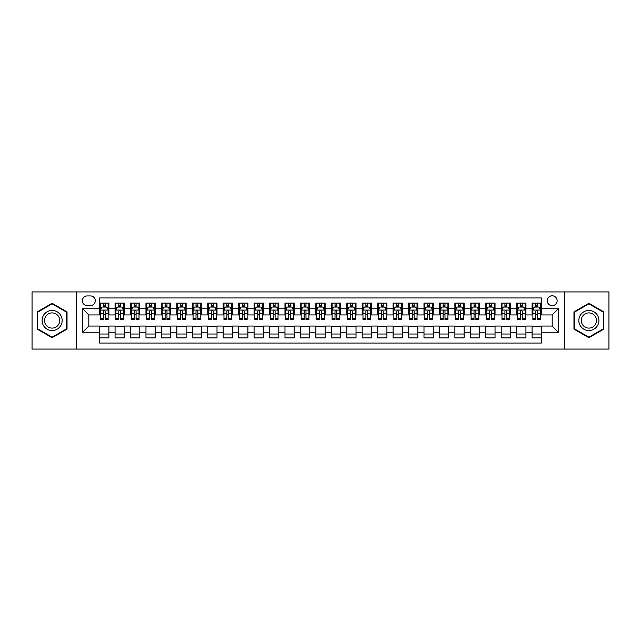 <?xml version="1.0" encoding="UTF-8"?>
<svg xmlns="http://www.w3.org/2000/svg" width="641" height="641" viewBox="0 0 641 641"><rect width="100%" height="100%" fill="white"/><g stroke="black" fill="none" stroke-linecap="round" stroke-linejoin="round"><path stroke-width="0.96" d="M552.189 295.789A4.944 4.944 0 0 0 547.246 300.733A4.944 4.944 0 0 0 552.189 305.669A4.944 4.944 0 0 0 557.133 300.733A4.944 4.944 0 0 0 552.189 295.789M564.545 349.073L608.95 349.073L608.95 291.927L564.545 291.927L564.545 349.073L76.455 349.073L76.455 291.927L32.05 291.927L32.05 349.073L76.455 349.073M541.373 303.121L532.11 303.121L532.11 308.762L525.932 308.762L525.932 314.939L532.11 314.939L532.11 308.762M525.932 308.762L525.932 303.121L516.662 303.121L516.662 308.762L510.484 308.762L510.484 314.939L516.662 314.939L516.662 308.762M510.484 308.762L510.484 303.121L501.214 303.121L501.214 308.762L495.036 308.762L495.036 314.939L501.214 314.939L501.214 308.762M495.036 308.762L495.036 303.121L485.774 303.121L485.774 308.762L479.588 308.762L479.588 314.939L485.774 314.939L485.774 308.762M479.588 308.762L479.588 303.121L470.326 303.121L470.326 308.762L464.148 308.762L464.148 314.939L470.326 314.939L470.326 308.762M464.148 308.762L464.148 303.121L454.878 303.121L454.878 308.762L448.7 308.762L448.7 314.939L454.878 314.939L454.878 308.762M448.7 308.762L448.7 303.121L439.43 303.121L439.43 308.762L433.252 308.762L433.252 314.939L439.43 314.939L439.43 308.762M433.252 308.762L433.252 303.121L423.989 303.121L423.989 308.762L417.812 308.762L417.812 314.939L423.989 314.939L423.989 308.762M417.812 308.762L417.812 303.121L408.541 303.121L408.541 308.762L402.364 308.762L402.364 314.939L408.541 314.939L408.541 308.762M402.364 308.762L402.364 303.121L393.093 303.121L393.093 308.762L386.916 308.762L386.916 314.939L393.093 314.939L393.093 308.762M386.916 308.762L386.916 303.121L377.653 303.121L377.653 308.762L371.468 308.762L371.468 314.939L377.653 314.939L377.653 308.762M371.468 308.762L371.468 303.121L362.205 303.121L362.205 308.762L356.027 308.762L356.027 314.939L362.205 314.939L362.205 308.762M356.027 308.762L356.027 303.121L346.757 303.121L346.757 308.762L340.579 308.762L340.579 314.939L346.757 314.939L346.757 308.762M340.579 308.762L340.579 303.121L331.309 303.121L331.309 308.762L325.131 308.762L325.131 314.939L331.309 314.939L331.309 308.762M325.131 308.762L325.131 303.121L315.869 303.121L315.869 308.762L309.691 308.762L309.691 314.939L315.869 314.939L315.869 308.762M309.691 308.762L309.691 303.121L300.421 303.121L300.421 308.762L294.243 308.762L294.243 314.939L300.421 314.939L300.421 308.762M294.243 308.762L294.243 303.121L284.973 303.121L284.973 308.762L278.795 308.762L278.795 314.939L284.973 314.939L284.973 308.762M278.795 308.762L278.795 303.121L269.532 303.121L269.532 308.762L263.347 308.762L263.347 314.939L269.532 314.939L269.532 308.762M263.347 308.762L263.347 303.121L254.084 303.121L254.084 308.762L247.907 308.762L247.907 314.939L254.084 314.939L254.084 308.762M247.907 308.762L247.907 303.121L238.636 303.121L238.636 308.762L232.459 308.762L232.459 314.939L238.636 314.939L238.636 308.762M232.459 308.762L232.459 303.121L223.188 303.121L223.188 308.762L217.011 308.762L217.011 314.939L223.188 314.939L223.188 308.762M217.011 308.762L217.011 303.121L207.748 303.121L207.748 308.762L201.57 308.762L201.57 314.939L207.748 314.939L207.748 308.762M201.57 308.762L201.57 303.121L192.3 303.121L192.3 308.762L186.122 308.762L186.122 314.939L192.3 314.939L192.3 308.762M186.122 308.762L186.122 303.121L176.852 303.121L176.852 308.762L170.674 308.762L170.674 314.939L176.852 314.939L176.852 308.762M170.674 308.762L170.674 303.121L161.412 303.121L161.412 308.762L155.226 308.762L155.226 314.939L161.412 314.939L161.412 308.762M155.226 308.762L155.226 303.121L145.964 303.121L145.964 308.762L139.786 308.762L139.786 314.939L145.964 314.939L145.964 308.762M139.786 308.762L139.786 303.121L130.516 303.121L130.516 308.762L124.338 308.762L124.338 314.939L130.516 314.939L130.516 308.762M124.338 308.762L124.338 303.121L115.068 303.121L115.068 314.939L108.89 314.939L108.89 303.121L99.627 303.121M99.627 337.879L108.89 337.879L108.89 326.061L115.068 326.061L115.068 337.879L124.338 337.879L124.338 326.061L130.516 326.061L130.516 332.238L124.338 332.238M130.516 332.238L130.516 337.879L139.786 337.879L139.786 326.061L145.964 326.061L145.964 332.238L139.786 332.238M145.964 332.238L145.964 337.879L155.226 337.879L155.226 326.061L161.412 326.061L161.412 332.238L155.226 332.238M161.412 332.238L161.412 337.879L170.674 337.879L170.674 326.061L176.852 326.061L176.852 332.238L170.674 332.238M176.852 332.238L176.852 337.879L186.122 337.879L186.122 326.061L192.3 326.061L192.3 332.238L186.122 332.238M192.3 332.238L192.3 337.879L201.57 337.879L201.57 326.061L207.748 326.061L207.748 332.238L201.57 332.238M207.748 332.238L207.748 337.879L217.011 337.879L217.011 326.061L223.188 326.061L223.188 332.238L217.011 332.238M223.188 332.238L223.188 337.879L232.459 337.879L232.459 326.061L238.636 326.061L238.636 332.238L232.459 332.238M238.636 332.238L238.636 337.879L247.907 337.879L247.907 326.061L254.084 326.061L254.084 332.238L247.907 332.238M254.084 332.238L254.084 337.879L263.347 337.879L263.347 326.061L269.532 326.061L269.532 332.238L263.347 332.238M269.532 332.238L269.532 337.879L278.795 337.879L278.795 326.061L284.973 326.061L284.973 332.238L278.795 332.238M284.973 332.238L284.973 337.879L294.243 337.879L294.243 326.061L300.421 326.061L300.421 332.238L294.243 332.238M300.421 332.238L300.421 337.879L309.691 337.879L309.691 326.061L315.869 326.061L315.869 332.238L309.691 332.238M315.869 332.238L315.869 337.879L325.131 337.879L325.131 326.061L331.309 326.061L331.309 332.238L325.131 332.238M331.309 332.238L331.309 337.879L340.579 337.879L340.579 326.061L346.757 326.061L346.757 332.238L340.579 332.238M346.757 332.238L346.757 337.879L356.027 337.879L356.027 326.061L362.205 326.061L362.205 332.238L356.027 332.238M362.205 332.238L362.205 337.879L371.468 337.879L371.468 326.061L377.653 326.061L377.653 332.238L371.468 332.238M377.653 332.238L377.653 337.879L386.916 337.879L386.916 326.061L393.093 326.061L393.093 332.238L386.916 332.238M393.093 332.238L393.093 337.879L402.364 337.879L402.364 326.061L408.541 326.061L408.541 332.238L402.364 332.238M408.541 332.238L408.541 337.879L417.812 337.879L417.812 326.061L423.989 326.061L423.989 332.238L417.812 332.238M423.989 332.238L423.989 337.879L433.252 337.879L433.252 326.061L439.43 326.061L439.43 332.238L433.252 332.238M439.43 332.238L439.43 337.879L448.7 337.879L448.7 326.061L454.878 326.061L454.878 332.238L448.7 332.238M454.878 332.238L454.878 337.879L464.148 337.879L464.148 326.061L470.326 326.061L470.326 332.238L464.148 332.238M470.326 332.238L470.326 337.879L479.588 337.879L479.588 326.061L485.774 326.061L485.774 332.238L479.588 332.238M485.774 332.238L485.774 337.879L495.036 337.879L495.036 326.061L501.214 326.061L501.214 332.238L495.036 332.238M501.214 332.238L501.214 337.879L510.484 337.879L510.484 326.061L516.662 326.061L516.662 332.238L510.484 332.238M516.662 332.238L516.662 337.879L525.932 337.879L525.932 326.061L532.11 326.061L532.11 332.238L525.932 332.238M87.112 305.517L90.509 305.517A4.791 4.791 0 0 0 95.301 300.733A4.791 4.791 0 0 0 90.509 295.942L87.112 295.942A4.791 4.791 0 0 0 82.328 300.733A4.791 4.791 0 0 0 87.112 305.517M564.545 291.927L76.455 291.927M541.373 308.762L541.373 297.953L99.627 297.953L99.627 314.939L88.811 314.939L88.811 326.061L99.627 326.061L99.627 343.047L541.373 343.047L541.373 326.061L552.189 326.061L552.189 314.939L541.373 314.939L541.373 308.762L558.367 308.762L558.367 332.238L541.373 332.238M99.627 332.238L82.633 332.238L82.633 308.762L99.627 308.762M532.11 332.238L532.11 337.879L541.373 337.879M99.627 306.983L100.397 306.983M103.329 306.983L105.188 306.983M108.121 306.983L108.89 306.983M99.627 314.787L100.397 314.787M103.329 314.787L105.188 314.787M108.121 314.787L108.89 314.787M99.627 326.213L108.89 326.213M99.627 334.017L108.89 334.017M115.068 314.787L115.845 314.787M118.777 314.787L120.628 314.787M123.569 314.787L124.338 314.787M115.068 306.983L115.845 306.983M118.777 306.983L120.628 306.983M123.569 306.983L124.338 306.983M115.068 326.213L124.338 326.213M115.068 334.017L124.338 334.017M130.516 326.213L139.786 326.213M130.516 334.017L139.786 334.017M130.516 306.983L131.293 306.983M134.225 306.983L136.076 306.983M139.009 306.983L139.786 306.983M130.516 314.787L131.293 314.787M134.225 314.787L136.076 314.787M139.009 314.787L139.786 314.787M145.964 326.213L155.226 326.213M145.964 334.017L155.226 334.017M145.964 306.983L146.733 306.983M149.674 306.983L151.524 306.983M154.457 306.983L155.226 306.983M145.964 314.787L146.733 314.787M149.674 314.787L151.524 314.787M154.457 314.787L155.226 314.787M161.412 326.213L170.674 326.213M161.412 334.017L170.674 334.017M161.412 306.983L162.181 306.983M165.114 306.983L166.972 306.983M169.905 306.983L170.674 306.983M161.412 314.787L162.181 314.787M165.114 314.787L166.972 314.787M169.905 314.787L170.674 314.787M176.852 326.213L186.122 326.213M176.852 334.017L186.122 334.017M176.852 306.983L177.629 306.983M180.562 306.983L182.413 306.983M185.353 306.983L186.122 306.983M176.852 314.787L177.629 314.787M180.562 314.787L182.413 314.787M185.353 314.787L186.122 314.787M192.3 326.213L201.57 326.213M192.3 334.017L201.57 334.017M192.3 306.983L193.069 306.983M196.01 306.983L197.861 306.983M200.793 306.983L201.57 306.983M192.3 314.787L193.069 314.787M196.01 314.787L197.861 314.787M200.793 314.787L201.57 314.787M207.748 326.213L217.011 326.213M207.748 334.017L217.011 334.017M207.748 306.983L208.517 306.983M211.45 306.983L213.309 306.983M216.241 306.983L217.011 306.983M207.748 314.787L208.517 314.787M211.45 314.787L213.309 314.787M216.241 314.787L217.011 314.787M223.188 326.213L232.459 326.213M223.188 334.017L232.459 334.017M223.188 306.983L223.965 306.983M226.898 306.983L228.749 306.983M231.689 306.983L232.459 306.983M223.188 314.787L223.965 314.787M226.898 314.787L228.749 314.787M231.689 314.787L232.459 314.787M238.636 326.213L247.907 326.213M238.636 334.017L247.907 334.017M238.636 306.983L239.414 306.983M242.346 306.983L244.197 306.983M247.13 306.983L247.907 306.983M238.636 314.787L239.414 314.787M242.346 314.787L244.197 314.787M247.13 314.787L247.907 314.787M254.084 326.213L263.347 326.213M254.084 334.017L263.347 334.017M254.084 306.983L254.854 306.983M257.786 306.983L259.645 306.983M262.578 306.983L263.347 306.983M254.084 314.787L254.854 314.787M257.786 314.787L259.645 314.787M262.578 314.787L263.347 314.787M269.532 326.213L278.795 326.213M269.532 334.017L278.795 334.017M269.532 306.983L270.302 306.983M273.234 306.983L275.093 306.983M278.026 306.983L278.795 306.983M269.532 314.787L270.302 314.787M273.234 314.787L275.093 314.787M278.026 314.787L278.795 314.787M284.973 326.213L294.243 326.213M284.973 334.017L294.243 334.017M284.973 306.983L285.75 306.983M288.682 306.983L290.533 306.983M293.474 306.983L294.243 306.983M284.973 314.787L285.75 314.787M288.682 314.787L290.533 314.787M293.474 314.787L294.243 314.787M300.421 326.213L309.691 326.213M300.421 334.017L309.691 334.017M300.421 306.983L301.19 306.983M304.13 306.983L305.981 306.983M308.914 306.983L309.691 306.983M300.421 314.787L301.19 314.787M304.13 314.787L305.981 314.787M308.914 314.787L309.691 314.787M315.869 326.213L325.131 326.213M315.869 334.017L325.131 334.017M315.869 306.983L316.638 306.983M319.571 306.983L321.429 306.983M324.362 306.983L325.131 306.983M315.869 314.787L316.638 314.787M319.571 314.787L321.429 314.787M324.362 314.787L325.131 314.787M331.309 326.213L340.579 326.213M331.309 334.017L340.579 334.017M331.309 306.983L332.086 306.983M335.019 306.983L336.87 306.983M339.81 306.983L340.579 306.983M331.309 314.787L332.086 314.787M335.019 314.787L336.87 314.787M339.81 314.787L340.579 314.787M346.757 326.213L356.027 326.213M346.757 334.017L356.027 334.017M346.757 306.983L347.526 306.983M350.467 306.983L352.318 306.983M355.25 306.983L356.027 306.983M346.757 314.787L347.526 314.787M350.467 314.787L352.318 314.787M355.25 314.787L356.027 314.787M362.205 326.213L371.468 326.213M362.205 334.017L371.468 334.017M362.205 306.983L362.974 306.983M365.907 306.983L367.766 306.983M370.698 306.983L371.468 306.983M362.205 314.787L362.974 314.787M365.907 314.787L367.766 314.787M370.698 314.787L371.468 314.787M377.653 326.213L386.916 326.213M377.653 334.017L386.916 334.017M377.653 306.983L378.422 306.983M381.355 306.983L383.214 306.983M386.146 306.983L386.916 306.983M377.653 314.787L378.422 314.787M381.355 314.787L383.214 314.787M386.146 314.787L386.916 314.787M393.093 326.213L402.364 326.213M393.093 334.017L402.364 334.017M393.093 306.983L393.87 306.983M396.803 306.983L398.654 306.983M401.587 306.983L402.364 306.983M393.093 314.787L393.87 314.787M396.803 314.787L398.654 314.787M401.587 314.787L402.364 314.787M408.541 326.213L417.812 326.213M408.541 334.017L417.812 334.017M408.541 306.983L409.311 306.983M412.251 306.983L414.102 306.983M417.035 306.983L417.812 306.983M408.541 314.787L409.311 314.787M412.251 314.787L414.102 314.787M417.035 314.787L417.812 314.787M423.989 326.213L433.252 326.213M423.989 334.017L433.252 334.017M423.989 306.983L424.759 306.983M427.691 306.983L429.55 306.983M432.483 306.983L433.252 306.983M423.989 314.787L424.759 314.787M427.691 314.787L429.55 314.787M432.483 314.787L433.252 314.787M439.43 326.213L448.7 326.213M439.43 334.017L448.7 334.017M439.43 306.983L440.207 306.983M443.139 306.983L444.99 306.983M447.931 306.983L448.7 306.983M439.43 314.787L440.207 314.787M443.139 314.787L444.99 314.787M447.931 314.787L448.7 314.787M454.878 326.213L464.148 326.213M454.878 334.017L464.148 334.017M454.878 306.983L455.647 306.983M458.587 306.983L460.438 306.983M463.371 306.983L464.148 306.983M454.878 314.787L455.647 314.787M458.587 314.787L460.438 314.787M463.371 314.787L464.148 314.787M470.326 326.213L479.588 326.213M470.326 334.017L479.588 334.017M470.326 306.983L471.095 306.983M474.028 306.983L475.886 306.983M478.819 306.983L479.588 306.983M470.326 314.787L471.095 314.787M474.028 314.787L475.886 314.787M478.819 314.787L479.588 314.787M485.774 326.213L495.036 326.213M485.774 334.017L495.036 334.017M485.774 306.983L486.543 306.983M489.476 306.983L491.327 306.983M494.267 306.983L495.036 306.983M485.774 314.787L486.543 314.787M489.476 314.787L491.327 314.787M494.267 314.787L495.036 314.787M501.214 326.213L510.484 326.213M501.214 334.017L510.484 334.017M501.214 306.983L501.991 306.983M504.924 306.983L506.775 306.983M509.707 306.983L510.484 306.983M501.214 314.787L501.991 314.787M504.924 314.787L506.775 314.787M509.707 314.787L510.484 314.787M516.662 326.213L525.932 326.213M516.662 334.017L525.932 334.017M516.662 306.983L517.431 306.983M520.372 306.983L522.223 306.983M525.155 306.983L525.932 306.983M516.662 314.787L517.431 314.787M520.372 314.787L522.223 314.787M525.155 314.787L525.932 314.787M532.11 326.213L541.373 326.213M532.11 334.017L541.373 334.017M532.11 306.983L532.879 306.983M535.812 306.983L537.671 306.983M540.603 306.983L541.373 306.983M532.11 314.787L532.879 314.787M535.812 314.787L537.671 314.787M540.603 314.787L541.373 314.787M88.811 314.939L82.633 308.762M88.811 326.061L82.633 332.238M558.367 308.762L552.189 314.939M558.367 332.238L552.189 326.061M52.129 337.711L67.033 329.105L67.033 311.895L52.129 303.289L37.226 311.895L37.226 329.105L52.129 337.711M603.774 311.895L588.871 303.289L573.967 311.895L573.967 329.105L588.871 337.711L603.774 329.105L603.774 311.895M105.188 305.132L103.329 305.132M108.121 318.313L105.188 318.313L105.188 319.571L108.121 319.571L108.121 310.148L106.574 307.063L101.943 307.063L100.397 310.148L100.397 319.571L103.329 319.571L103.329 318.313L100.397 318.313M100.397 310.148L100.397 303.121M108.121 310.148L108.121 303.121M103.329 307.063L103.329 303.121M105.188 303.121L105.188 307.063M105.188 318.313L105.188 311.31C104.571 310.116 103.954 310.116 103.329 311.31L103.329 318.313M52.129 310.46A10.04 10.04 0 0 0 42.09 320.5A10.04 10.04 0 0 0 52.129 330.54A10.04 10.04 0 0 0 62.169 320.5A10.04 10.04 0 0 0 52.129 310.46M52.129 312.896A7.604 7.604 0 0 0 44.525 320.5A7.604 7.604 0 0 0 52.129 328.104A7.604 7.604 0 0 0 59.733 320.5A7.604 7.604 0 0 0 52.129 312.896M66.568 328.841L52.129 337.174L37.691 328.841L37.691 312.159L52.129 303.826L66.568 312.159L66.568 328.841M580.177 315.476A10.04 10.04 0 0 0 583.847 329.194A10.04 10.04 0 0 0 597.564 325.524A10.04 10.04 0 0 0 593.887 311.806A10.04 10.04 0 0 0 580.177 315.476M582.284 316.702A7.604 7.604 0 0 0 585.073 327.086A7.604 7.604 0 0 0 595.457 324.298A7.604 7.604 0 0 0 592.669 313.914A7.604 7.604 0 0 0 582.284 316.702M603.309 312.159L603.309 328.841L588.871 337.174L574.432 328.841L574.432 312.159L588.871 303.826L603.309 312.159M120.628 305.132L118.777 305.132M123.569 318.313L120.628 318.313L120.628 319.571L123.569 319.571L123.569 310.148L122.022 307.063L117.391 307.063L115.845 310.148L115.845 319.571L118.777 319.571L118.777 318.313L115.845 318.313M115.845 310.148L115.845 303.121M123.569 310.148L123.569 303.121M118.777 307.063L118.777 303.121M120.628 303.121L120.628 307.063M120.628 318.313L120.628 311.31C120.011 310.116 119.394 310.116 118.777 311.31L118.777 318.313M136.076 305.132L134.225 305.132M139.009 318.313L136.076 318.313L136.076 319.571L139.009 319.571L139.009 310.148L137.47 307.063L132.831 307.063L131.293 310.148L131.293 319.571L134.225 319.571L134.225 318.313L131.293 318.313M131.293 310.148L131.293 303.121M139.009 310.148L139.009 303.121M134.225 307.063L134.225 303.121M136.076 303.121L136.076 307.063M136.076 318.313L136.076 311.31C135.459 310.116 134.842 310.116 134.225 311.31L134.225 318.313M151.524 305.132L149.674 305.132M154.457 318.313L151.524 318.313L151.524 319.571L154.457 319.571L154.457 310.148L152.911 307.063L148.279 307.063L146.733 310.148L146.733 319.571L149.674 319.571L149.674 318.313L146.733 318.313M146.733 310.148L146.733 303.121M154.457 310.148L154.457 303.121M149.674 307.063L149.674 303.121M151.524 303.121L151.524 307.063M151.524 318.313L151.524 311.31C150.907 310.116 150.29 310.116 149.674 311.31L149.674 318.313M166.972 305.132L165.114 305.132M169.905 318.313L166.972 318.313L166.972 319.571L169.905 319.571L169.905 310.148L168.359 307.063L163.727 307.063L162.181 310.148L162.181 319.571L165.114 319.571L165.114 318.313L162.181 318.313M162.181 310.148L162.181 303.121M169.905 310.148L169.905 303.121M165.114 307.063L165.114 303.121M166.972 303.121L166.972 307.063M166.972 318.313L166.972 311.31C166.356 310.116 165.731 310.116 165.114 311.31L165.114 318.313M182.413 305.132L180.562 305.132M185.353 318.313L182.413 318.313L182.413 319.571L185.353 319.571L185.353 310.148L183.807 307.063L179.168 307.063L177.629 310.148L177.629 319.571L180.562 319.571L180.562 318.313L177.629 318.313M177.629 310.148L177.629 303.121M185.353 310.148L185.353 303.121M180.562 307.063L180.562 303.121M182.413 303.121L182.413 307.063M182.413 318.313L182.413 311.31C181.796 310.116 181.179 310.116 180.562 311.31L180.562 318.313M197.861 305.132L196.01 305.132M200.793 318.313L197.861 318.313L197.861 319.571L200.793 319.571L200.793 310.148L199.247 307.063L194.616 307.063L193.069 310.148L193.069 319.571L196.01 319.571L196.01 318.313L193.069 318.313M193.069 310.148L193.069 303.121M200.793 310.148L200.793 303.121M196.01 307.063L196.01 303.121M197.861 303.121L197.861 307.063M197.861 318.313L197.861 311.31C197.244 310.116 196.627 310.116 196.01 311.31L196.01 318.313M213.309 305.132L211.45 305.132M216.241 318.313L213.309 318.313L213.309 319.571L216.241 319.571L216.241 310.148L214.695 307.063L210.064 307.063L208.517 310.148L208.517 319.571L211.45 319.571L211.45 318.313L208.517 318.313M208.517 310.148L208.517 303.121M216.241 310.148L216.241 303.121M211.45 307.063L211.45 303.121M213.309 303.121L213.309 307.063M213.309 318.313L213.309 311.31C212.692 310.116 212.075 310.116 211.45 311.31L211.45 318.313M228.749 305.132L226.898 305.132M231.689 318.313L228.749 318.313L228.749 319.571L231.689 319.571L231.689 310.148L230.143 307.063L225.512 307.063L223.965 310.148L223.965 319.571L226.898 319.571L226.898 318.313L223.965 318.313M223.965 310.148L223.965 303.121M231.689 310.148L231.689 303.121M226.898 307.063L226.898 303.121M228.749 303.121L228.749 307.063M228.749 318.313L228.749 311.31C228.132 310.116 227.515 310.116 226.898 311.31L226.898 318.313M244.197 305.132L242.346 305.132M247.13 318.313L244.197 318.313L244.197 319.571L247.13 319.571L247.13 310.148L245.591 307.063L240.952 307.063L239.414 310.148L239.414 319.571L242.346 319.571L242.346 318.313L239.414 318.313M239.414 310.148L239.414 303.121M247.13 310.148L247.13 303.121M242.346 307.063L242.346 303.121M244.197 303.121L244.197 307.063M244.197 318.313L244.197 311.31C243.58 310.116 242.963 310.116 242.346 311.31L242.346 318.313M259.645 305.132L257.786 305.132M262.578 318.313L259.645 318.313L259.645 319.571L262.578 319.571L262.578 310.148L261.031 307.063L256.4 307.063L254.854 310.148L254.854 319.571L257.786 319.571L257.786 318.313L254.854 318.313M254.854 310.148L254.854 303.121M262.578 310.148L262.578 303.121M257.786 307.063L257.786 303.121M259.645 303.121L259.645 307.063M259.645 318.313L259.645 311.31C259.028 310.116 258.411 310.116 257.786 311.31L257.786 318.313M275.093 305.132L273.234 305.132M278.026 318.313L275.093 318.313L275.093 319.571L278.026 319.571L278.026 310.148L276.479 307.063L271.848 307.063L270.302 310.148L270.302 319.571L273.234 319.571L273.234 318.313L270.302 318.313M270.302 310.148L270.302 303.121M278.026 310.148L278.026 303.121M273.234 307.063L273.234 303.121M275.093 303.121L275.093 307.063M275.093 318.313L275.093 311.31C274.476 310.116 273.851 310.116 273.234 311.31L273.234 318.313M290.533 305.132L288.682 305.132M293.474 318.313L290.533 318.313L290.533 319.571L293.474 319.571L293.474 310.148L291.927 307.063L287.288 307.063L285.75 310.148L285.75 319.571L288.682 319.571L288.682 318.313L285.75 318.313M285.75 310.148L285.75 303.121M293.474 310.148L293.474 303.121M288.682 307.063L288.682 303.121M290.533 303.121L290.533 307.063M290.533 318.313L290.533 311.31C289.916 310.116 289.299 310.116 288.682 311.31L288.682 318.313M305.981 305.132L304.13 305.132M308.914 318.313L305.981 318.313L305.981 319.571L308.914 319.571L308.914 310.148L307.368 307.063L302.736 307.063L301.19 310.148L301.19 319.571L304.13 319.571L304.13 318.313L301.19 318.313M301.19 310.148L301.19 303.121M308.914 310.148L308.914 303.121M304.13 307.063L304.13 303.121M305.981 303.121L305.981 307.063M305.981 318.313L305.981 311.31C305.364 310.116 304.747 310.116 304.13 311.31L304.13 318.313M321.429 305.132L319.571 305.132M324.362 318.313L321.429 318.313L321.429 319.571L324.362 319.571L324.362 310.148L322.816 307.063L318.184 307.063L316.638 310.148L316.638 319.571L319.571 319.571L319.571 318.313L316.638 318.313M316.638 310.148L316.638 303.121M324.362 310.148L324.362 303.121M319.571 307.063L319.571 303.121M321.429 303.121L321.429 307.063M321.429 318.313L321.429 311.31C320.812 310.116 320.196 310.116 319.571 311.31L319.571 318.313M336.87 305.132L335.019 305.132M339.81 318.313L336.87 318.313L336.87 319.571L339.81 319.571L339.81 310.148L338.264 307.063L333.632 307.063L332.086 310.148L332.086 319.571L335.019 319.571L335.019 318.313L332.086 318.313M332.086 310.148L332.086 303.121M339.81 310.148L339.81 303.121M335.019 307.063L335.019 303.121M336.87 303.121L336.87 307.063M336.87 318.313L336.87 311.31C336.253 310.116 335.636 310.116 335.019 311.31L335.019 318.313M352.318 305.132L350.467 305.132M355.25 318.313L352.318 318.313L352.318 319.571L355.25 319.571L355.25 310.148L353.712 307.063L349.073 307.063L347.526 310.148L347.526 319.571L350.467 319.571L350.467 318.313L347.526 318.313M347.526 310.148L347.526 303.121M355.25 310.148L355.25 303.121M350.467 307.063L350.467 303.121M352.318 303.121L352.318 307.063M352.318 318.313L352.318 311.31C351.701 310.116 351.084 310.116 350.467 311.31L350.467 318.313M367.766 305.132L365.907 305.132M370.698 318.313L367.766 318.313L367.766 319.571L370.698 319.571L370.698 310.148L369.152 307.063L364.521 307.063L362.974 310.148L362.974 319.571L365.907 319.571L365.907 318.313L362.974 318.313M362.974 310.148L362.974 303.121M370.698 310.148L370.698 303.121M365.907 307.063L365.907 303.121M367.766 303.121L367.766 307.063M367.766 318.313L367.766 311.31C367.149 310.116 366.532 310.116 365.907 311.31L365.907 318.313M383.214 305.132L381.355 305.132M386.146 318.313L383.214 318.313L383.214 319.571L386.146 319.571L386.146 310.148L384.6 307.063L379.969 307.063L378.422 310.148L378.422 319.571L381.355 319.571L381.355 318.313L378.422 318.313M378.422 310.148L378.422 303.121M386.146 310.148L386.146 303.121M381.355 307.063L381.355 303.121M383.214 303.121L383.214 307.063M383.214 318.313L383.214 311.31C382.597 310.116 381.972 310.116 381.355 311.31L381.355 318.313M398.654 305.132L396.803 305.132M401.587 318.313L398.654 318.313L398.654 319.571L401.587 319.571L401.587 310.148L400.048 307.063L395.409 307.063L393.87 310.148L393.87 319.571L396.803 319.571L396.803 318.313L393.87 318.313M393.87 310.148L393.87 303.121M401.587 310.148L401.587 303.121M396.803 307.063L396.803 303.121M398.654 303.121L398.654 307.063M398.654 318.313L398.654 311.31C398.037 310.116 397.42 310.116 396.803 311.31L396.803 318.313M414.102 305.132L412.251 305.132M417.035 318.313L414.102 318.313L414.102 319.571L417.035 319.571L417.035 310.148L415.488 307.063L410.857 307.063L409.311 310.148L409.311 319.571L412.251 319.571L412.251 318.313L409.311 318.313M409.311 310.148L409.311 303.121M417.035 310.148L417.035 303.121M412.251 307.063L412.251 303.121M414.102 303.121L414.102 307.063M414.102 318.313L414.102 311.31C413.485 310.116 412.868 310.116 412.251 311.31L412.251 318.313M429.55 305.132L427.691 305.132M432.483 318.313L429.55 318.313L429.55 319.571L432.483 319.571L432.483 310.148L430.936 307.063L426.305 307.063L424.759 310.148L424.759 319.571L427.691 319.571L427.691 318.313L424.759 318.313M424.759 310.148L424.759 303.121M432.483 310.148L432.483 303.121M427.691 307.063L427.691 303.121M429.55 303.121L429.55 307.063M429.55 318.313L429.55 311.31C428.933 310.116 428.316 310.116 427.691 311.31L427.691 318.313M444.99 305.132L443.139 305.132M447.931 318.313L444.99 318.313L444.99 319.571L447.931 319.571L447.931 310.148L446.384 307.063L441.753 307.063L440.207 310.148L440.207 319.571L443.139 319.571L443.139 318.313L440.207 318.313M440.207 310.148L440.207 303.121M447.931 310.148L447.931 303.121M443.139 307.063L443.139 303.121M444.99 303.121L444.99 307.063M444.99 318.313L444.99 311.31C444.373 310.116 443.756 310.116 443.139 311.31L443.139 318.313M460.438 305.132L458.587 305.132M463.371 318.313L460.438 318.313L460.438 319.571L463.371 319.571L463.371 310.148L461.832 307.063L457.193 307.063L455.647 310.148L455.647 319.571L458.587 319.571L458.587 318.313L455.647 318.313M455.647 310.148L455.647 303.121M463.371 310.148L463.371 303.121M458.587 307.063L458.587 303.121M460.438 303.121L460.438 307.063M460.438 318.313L460.438 311.31C459.821 310.116 459.204 310.116 458.587 311.31L458.587 318.313M475.886 305.132L474.028 305.132M478.819 318.313L475.886 318.313L475.886 319.571L478.819 319.571L478.819 310.148L477.273 307.063L472.641 307.063L471.095 310.148L471.095 319.571L474.028 319.571L474.028 318.313L471.095 318.313M471.095 310.148L471.095 303.121M478.819 310.148L478.819 303.121M474.028 307.063L474.028 303.121M475.886 303.121L475.886 307.063M475.886 318.313L475.886 311.31C475.269 310.116 474.652 310.116 474.028 311.31L474.028 318.313M491.327 305.132L489.476 305.132M494.267 318.313L491.327 318.313L491.327 319.571L494.267 319.571L494.267 310.148L492.721 307.063L488.089 307.063L486.543 310.148L486.543 319.571L489.476 319.571L489.476 318.313L486.543 318.313M486.543 310.148L486.543 303.121M494.267 310.148L494.267 303.121M489.476 307.063L489.476 303.121M491.327 303.121L491.327 307.063M491.327 318.313L491.327 311.31C490.71 310.116 490.093 310.116 489.476 311.31L489.476 318.313M506.775 305.132L504.924 305.132M509.707 318.313L506.775 318.313L506.775 319.571L509.707 319.571L509.707 310.148L508.169 307.063L503.53 307.063L501.991 310.148L501.991 319.571L504.924 319.571L504.924 318.313L501.991 318.313M501.991 310.148L501.991 303.121M509.707 310.148L509.707 303.121M504.924 307.063L504.924 303.121M506.775 303.121L506.775 307.063M506.775 318.313L506.775 311.31C506.158 310.116 505.541 310.116 504.924 311.31L504.924 318.313M522.223 305.132L520.372 305.132M525.155 318.313L522.223 318.313L522.223 319.571L525.155 319.571L525.155 310.148L523.609 307.063L518.978 307.063L517.431 310.148L517.431 319.571L520.372 319.571L520.372 318.313L517.431 318.313M517.431 310.148L517.431 303.121M525.155 310.148L525.155 303.121M520.372 307.063L520.372 303.121M522.223 303.121L522.223 307.063M522.223 318.313L522.223 311.31C521.606 310.116 520.989 310.116 520.372 311.31L520.372 318.313M537.671 305.132L535.812 305.132M540.603 318.313L537.671 318.313L537.671 319.571L540.603 319.571L540.603 310.148L539.057 307.063L534.426 307.063L532.879 310.148L532.879 319.571L535.812 319.571L535.812 318.313L532.879 318.313M532.879 310.148L532.879 303.121M540.603 310.148L540.603 303.121M535.812 307.063L535.812 303.121M537.671 303.121L537.671 307.063M537.671 318.313L537.671 311.31C537.054 310.116 536.437 310.116 535.812 311.31L535.812 318.313M115.068 332.238L108.89 332.238M115.068 308.762L108.89 308.762M108.081 310.076L100.437 310.076M100.397 307.912L101.518 307.912M106.999 307.912L108.121 307.912M103.329 313.729L100.397 313.729M108.121 313.729L105.188 313.729M105.188 306.118L103.329 306.118M123.529 310.076L115.885 310.076M115.845 307.912L116.966 307.912M122.447 307.912L123.569 307.912M118.777 313.729L115.845 313.729M123.569 313.729L120.628 313.729M120.628 306.118L118.777 306.118M138.977 310.076L131.325 310.076M131.293 307.912L132.407 307.912M137.895 307.912L139.009 307.912M134.225 313.729L131.293 313.729M139.009 313.729L136.076 313.729M136.076 306.118L134.225 306.118M154.417 310.076L146.773 310.076M146.733 307.912L147.855 307.912M153.335 307.912L154.457 307.912M149.674 313.729L146.733 313.729M154.457 313.729L151.524 313.729M151.524 306.118L149.674 306.118M169.865 310.076L162.221 310.076M162.181 307.912L163.303 307.912M168.783 307.912L169.905 307.912M165.114 313.729L162.181 313.729M169.905 313.729L166.972 313.729M166.972 306.118L165.114 306.118M185.313 310.076L177.661 310.076M177.629 307.912L178.743 307.912M184.231 307.912L185.353 307.912M180.562 313.729L177.629 313.729M185.353 313.729L182.413 313.729M182.413 306.118L180.562 306.118M200.753 310.076L193.109 310.076M193.069 307.912L194.191 307.912M199.68 307.912L200.793 307.912M196.01 313.729L193.069 313.729M200.793 313.729L197.861 313.729M197.861 306.118L196.01 306.118M216.201 310.076L208.557 310.076M208.517 307.912L209.639 307.912M215.12 307.912L216.241 307.912M211.45 313.729L208.517 313.729M216.241 313.729L213.309 313.729M213.309 306.118L211.45 306.118M231.649 310.076L224.005 310.076M223.965 307.912L225.087 307.912M230.568 307.912L231.689 307.912M226.898 313.729L223.965 313.729M231.689 313.729L228.749 313.729M228.749 306.118L226.898 306.118M247.097 310.076L239.446 310.076M239.414 307.912L240.527 307.912M246.016 307.912L247.13 307.912M242.346 313.729L239.414 313.729M247.13 313.729L244.197 313.729M244.197 306.118L242.346 306.118M262.538 310.076L254.894 310.076M254.854 307.912L255.975 307.912M261.456 307.912L262.578 307.912M257.786 313.729L254.854 313.729M262.578 313.729L259.645 313.729M259.645 306.118L257.786 306.118M277.986 310.076L270.342 310.076M270.302 307.912L271.423 307.912M276.904 307.912L278.026 307.912M273.234 313.729L270.302 313.729M278.026 313.729L275.093 313.729M275.093 306.118L273.234 306.118M293.434 310.076L285.782 310.076M285.75 307.912L286.864 307.912M292.352 307.912L293.474 307.912M288.682 313.729L285.75 313.729M293.474 313.729L290.533 313.729M290.533 306.118L288.682 306.118M308.874 310.076L301.23 310.076M301.19 307.912L302.312 307.912M307.792 307.912L308.914 307.912M304.13 313.729L301.19 313.729M308.914 313.729L305.981 313.729M305.981 306.118L304.13 306.118M324.322 310.076L316.678 310.076M316.638 307.912L317.76 307.912M323.24 307.912L324.362 307.912M319.571 313.729L316.638 313.729M324.362 313.729L321.429 313.729M321.429 306.118L319.571 306.118M339.77 310.076L332.126 310.076M332.086 307.912L333.208 307.912M338.688 307.912L339.81 307.912M335.019 313.729L332.086 313.729M339.81 313.729L336.87 313.729M336.87 306.118L335.019 306.118M355.218 310.076L347.566 310.076M347.526 307.912L348.648 307.912M354.136 307.912L355.25 307.912M350.467 313.729L347.526 313.729M355.25 313.729L352.318 313.729M352.318 306.118L350.467 306.118M370.658 310.076L363.014 310.076M362.974 307.912L364.096 307.912M369.577 307.912L370.698 307.912M365.907 313.729L362.974 313.729M370.698 313.729L367.766 313.729M367.766 306.118L365.907 306.118M386.106 310.076L378.462 310.076M378.422 307.912L379.544 307.912M385.025 307.912L386.146 307.912M381.355 313.729L378.422 313.729M386.146 313.729L383.214 313.729M383.214 306.118L381.355 306.118M401.554 310.076L393.903 310.076M393.87 307.912L394.984 307.912M400.473 307.912L401.587 307.912M396.803 313.729L393.87 313.729M401.587 313.729L398.654 313.729M398.654 306.118L396.803 306.118M416.995 310.076L409.351 310.076M409.311 307.912L410.432 307.912M415.913 307.912L417.035 307.912M412.251 313.729L409.311 313.729M417.035 313.729L414.102 313.729M414.102 306.118L412.251 306.118M432.443 310.076L424.799 310.076M424.759 307.912L425.88 307.912M431.361 307.912L432.483 307.912M427.691 313.729L424.759 313.729M432.483 313.729L429.55 313.729M429.55 306.118L427.691 306.118M447.891 310.076L440.247 310.076M440.207 307.912L441.32 307.912M446.809 307.912L447.931 307.912M443.139 313.729L440.207 313.729M447.931 313.729L444.99 313.729M444.99 306.118L443.139 306.118M463.339 310.076L455.687 310.076M455.647 307.912L456.769 307.912M462.257 307.912L463.371 307.912M458.587 313.729L455.647 313.729M463.371 313.729L460.438 313.729M460.438 306.118L458.587 306.118M478.779 310.076L471.135 310.076M471.095 307.912L472.217 307.912M477.697 307.912L478.819 307.912M474.028 313.729L471.095 313.729M478.819 313.729L475.886 313.729M475.886 306.118L474.028 306.118M494.227 310.076L486.583 310.076M486.543 307.912L487.665 307.912M493.145 307.912L494.267 307.912M489.476 313.729L486.543 313.729M494.267 313.729L491.327 313.729M491.327 306.118L489.476 306.118M509.675 310.076L502.023 310.076M501.991 307.912L503.105 307.912M508.593 307.912L509.707 307.912M504.924 313.729L501.991 313.729M509.707 313.729L506.775 313.729M506.775 306.118L504.924 306.118M525.115 310.076L517.471 310.076M517.431 307.912L518.553 307.912M524.034 307.912L525.155 307.912M520.372 313.729L517.431 313.729M525.155 313.729L522.223 313.729M522.223 306.118L520.372 306.118M540.563 310.076L532.919 310.076M532.879 307.912L534.001 307.912M539.482 307.912L540.603 307.912M535.812 313.729L532.879 313.729M540.603 313.729L537.671 313.729M537.671 306.118L535.812 306.118"/></g></svg>
